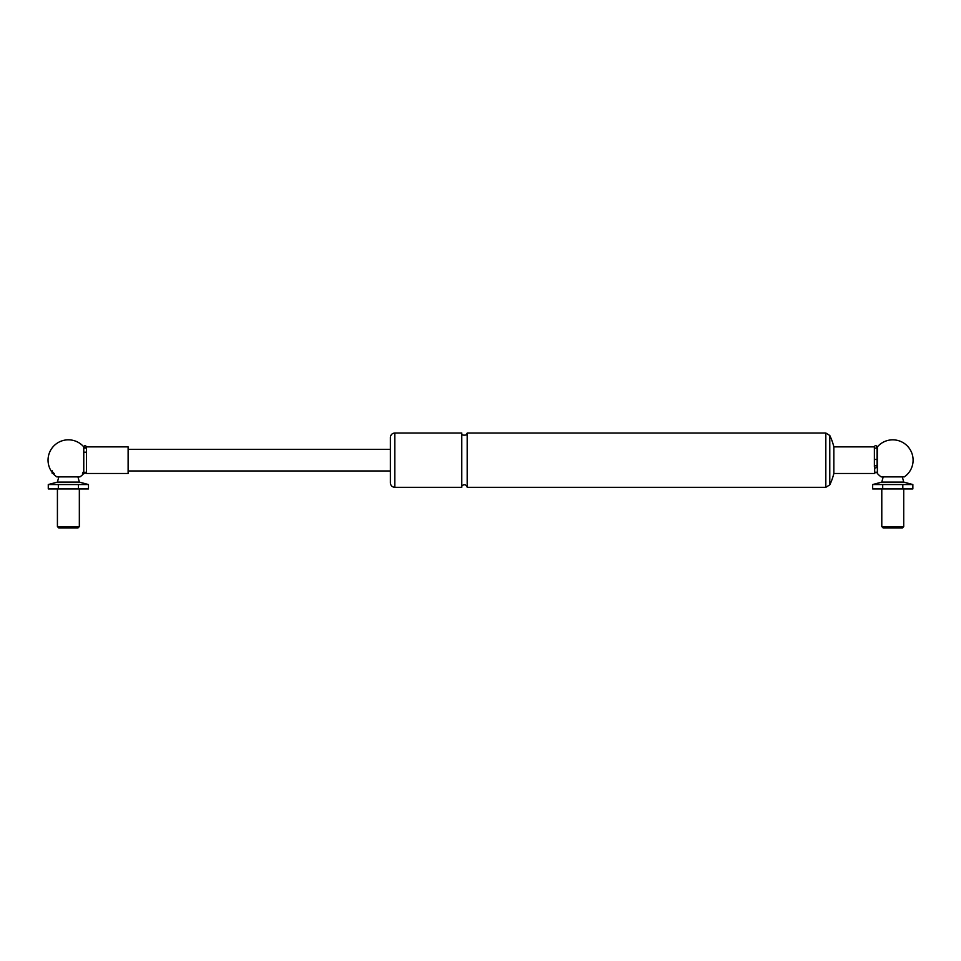 <?xml version="1.0" encoding="UTF-8"?>
<svg xmlns="http://www.w3.org/2000/svg" width="961" height="961" viewBox="0 0 961 961"><rect width="100%" height="100%" fill="white"/><g stroke="black" fill="none" stroke-linecap="round" stroke-linejoin="round"><path stroke-width="1.44" d="M83.763 472.644C82.166 473.845 82.166 473.437 83.763 471.455A1.345 1.141 180 0 1 83.763 471.443L83.763 446.865L83.763 471.455A1.345 1.141 180 0 0 86.442 471.455A1.345 1.141 180 0 1 86.442 471.455L86.442 446.865C85.565 445.255 84.676 445.255 83.763 446.865A20.325 20.325 0 0 0 48.05 460.175A20.325 20.325 0 0 0 52.206 472.476M52.206 471.587L54.056 473.449M86.478 460.175L86.478 473.473L128.125 473.473L128.125 446.865L86.478 446.865L86.478 460.175M83.763 473.449L83.763 473.449A20.325 20.325 0 0 1 79.967 476.884L56.795 476.884A20.325 20.325 0 0 1 52.987 473.449M874.666 466.061L874.666 473.473L833.848 473.473L833.848 446.865A56.603 56.603 0 0 0 829.775 435.489L825.823 433.015L825.823 487.323L467.202 487.323L467.202 433.015L825.823 433.015M877.381 460.175L877.381 473.473A20.325 20.325 0 0 0 881.177 476.884L904.337 476.884A20.325 20.325 0 0 0 907.881 446.577A20.325 20.325 0 0 0 877.381 446.865L877.381 460.175M825.823 487.323L829.775 484.849L829.775 435.489M467.202 433.015L466.409 434.925C462.854 435.537 461.304 434.901 461.773 433.015L461.773 487.323L394.791 487.323L394.791 433.015C392.124 433.279 390.659 434.732 390.406 437.399L390.406 482.939C390.659 485.605 392.124 487.059 394.791 487.323M128.125 449.376L390.406 449.376L390.406 470.962L128.125 470.962M79.343 482.098L57.42 482.098L48.278 484.548L88.484 484.548L79.343 482.098L77.949 476.884M79.343 526.592L57.42 526.592L58.813 527.985L77.949 527.985L79.343 526.592L79.343 488.921M88.484 484.548L88.484 488.921L48.278 488.921L48.278 484.548M78.43 488.921L78.43 484.548M58.333 488.921L58.333 484.548M903.724 482.098L881.79 482.098L872.66 484.548L912.854 484.548L903.724 482.098L902.319 476.884M903.724 526.592L881.79 526.592L883.183 527.985L902.331 527.985L903.724 526.592L903.724 488.921M912.854 484.548L912.854 488.921L872.66 488.921L872.66 484.548M902.811 488.921L902.811 484.548M882.703 488.921L882.703 484.548M83.763 452.787A1.345 0.613 180 0 1 85.757 452.247M54.236 473.449L52.206 473.449L52.206 470.794M874.378 465.773L877.069 465.773L877.069 459.454L874.378 459.454L874.378 466.65C875.015 468.379 875.903 468.379 877.069 466.65L877.069 446.865C876.048 445.123 875.159 445.123 874.378 446.865L874.378 459.454M86.442 471.443C85.805 473.052 84.904 473.713 83.739 473.449L83.739 471.467M86.082 472.512L86.478 473.473M86.478 446.865L85.097 448.21L83.763 446.865M874.666 473.473C875.567 471.719 876.468 471.719 877.381 473.473M829.775 484.849A56.603 56.603 0 0 0 833.848 473.473M461.773 487.323C460.643 486.795 464.451 482.242 467.118 486.674L467.202 487.323M394.791 433.015L461.773 433.015M833.848 446.865L874.666 446.865M58.813 476.884L57.42 482.098M57.42 488.921L57.42 526.592M883.195 476.884L881.79 482.098M881.79 488.921L881.79 526.592M82.526 473.449L83.739 473.449M874.558 466.001L874.378 464.824M875.723 448.21L877.069 446.865"/></g></svg>
